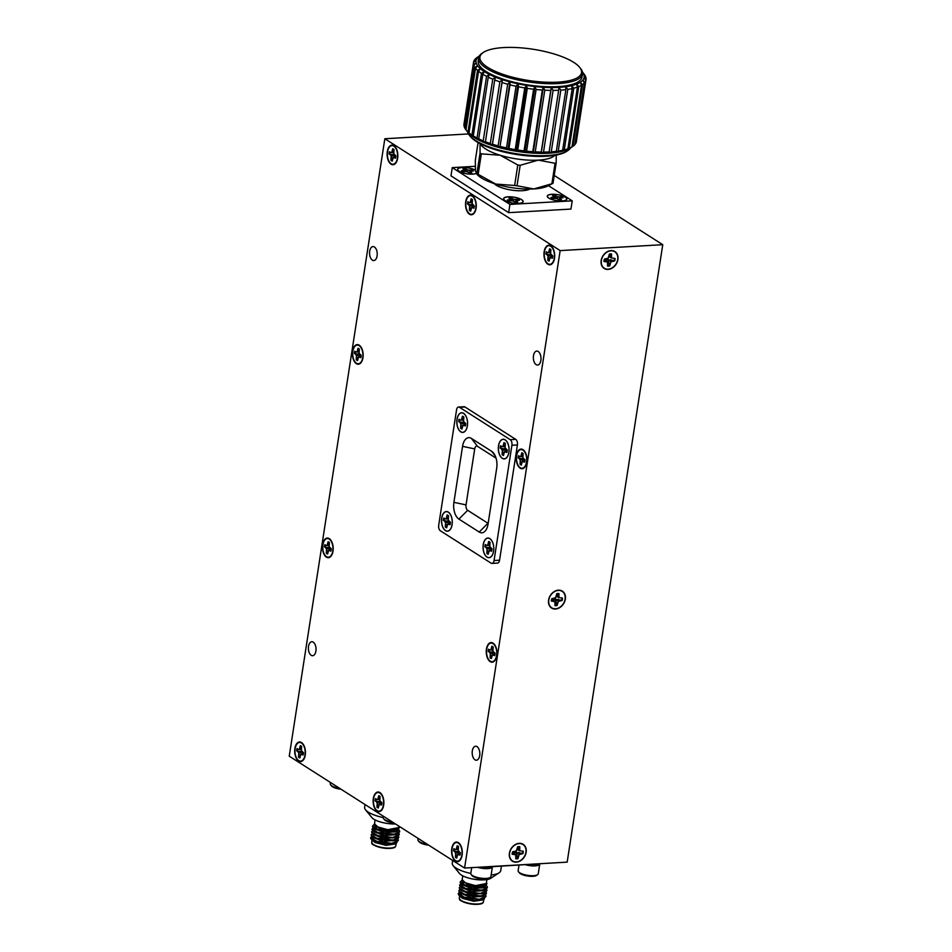 <?xml version="1.0" encoding="UTF-8"?>
<svg xmlns="http://www.w3.org/2000/svg" width="952" height="952" viewBox="0 0 952 952"><rect width="100%" height="100%" fill="white"/><g stroke="black" fill="none" stroke-linecap="round" stroke-linejoin="round"><path stroke-width="1.43" d="M374.6 823.183L375.457 826.217L386.976 829.501L377.968 827.109L374.505 823.789L375.1 819.91M398.864 826.122L398.65 827.217C398.9 830.025 395.508 831.548 388.44 831.798A13.899 4.26 -171.2 0 0 397.341 831.358L399.305 827.609L398.745 826.919M371.697 836.415L370.673 837.558A13.899 4.26 8.8 0 0 370.661 837.641A13.899 4.26 8.8 0 0 371.185 839.105A13.899 4.26 8.8 0 0 372.553 840.307L378.015 842.425L391.831 843.698L395.032 843.139L398.329 840.521M397.079 841.961L396.08 843.853L386.143 845.15L374.838 842.449L372.113 840.021M396.08 843.853L386.048 845.34L374.838 842.449L387.071 844.9L396.103 842.77M371.185 839.105L372.553 840.307M370.673 837.558L378.075 842.068L391.879 843.341L398.364 840.342L398.031 838.998M391.927 835.071L391.022 834.749M376.873 832.56L376.028 832.619M372.137 833.5L371.125 834.975L378.515 839.164L392.331 840.438L398.805 837.439L398.483 836.094M377.325 829.656L376.48 829.704M372.589 830.596L371.566 832.072L378.967 836.261L392.783 837.534L399.257 834.535L398.936 833.19M376.492 826.848L375.409 826.979M373.029 827.693L372.018 829.168L379.42 833.357L393.235 834.63L399.709 831.631L399.352 830.239M373.957 824.575L372.47 826.265L379.872 830.453L388.44 831.798M390.974 835.106L389.892 834.761M377.837 832.893L376.825 832.917M371.113 834.821L372.637 837.165L378.468 839.521L392.283 840.794L395.473 840.235L398.769 837.617M391.415 832.203L390.594 831.929M378.289 829.989L377.266 830.013M371.554 831.917L373.089 834.261L378.92 836.618L392.724 837.891L395.925 837.332L399.221 834.714M377.087 827.145L373.922 827.657M373.267 827.907L371.97 829.525L373.541 831.358L379.36 833.714L393.176 834.987L396.377 834.428L399.673 831.81M374.065 824.86L372.41 826.288L373.993 828.454L379.812 830.81L393.628 832.084L397.341 831.358M398.65 827.217C398.174 829.466 394.283 830.227 386.976 829.501L375.457 826.217L373.934 827.455L374.719 828.894M372.458 837.046L383.24 841.651L396.556 839.866M372.91 834.142L383.692 838.736L397.008 836.963M374.886 829.846L373.505 830.739M373.363 831.239L384.132 835.832L397.448 834.059M376.218 826.705L373.957 827.835M373.815 828.335L384.596 832.929L397.9 831.155M374.386 824.551L374.267 825.277L385.822 830.12L398.638 827.562M372.268 839.735L372.922 840.509M372.244 840.104L373.47 840.913L393.557 843.555L395.639 842.603M372.708 836.832L373.374 837.605M372.637 837.165L373.922 838.01L395.473 840.235M394.675 840.426L396.091 839.7M373.16 833.916L373.827 834.702M373.089 834.261L374.374 835.106L394.449 837.748L396.544 836.796M381.669 828.656L378.753 828.573M374.35 829.382L373.481 830.358L374.279 831.798M373.541 831.358L374.826 832.203L396.377 834.428M395.58 834.618L396.996 833.892M373.993 828.454L375.267 829.299L396.829 831.512M389.57 835.106A10.008 3.07 8.8 0 0 388.142 834.702M381.086 833.762A10.008 3.07 8.8 0 0 379.658 833.785M389.558 834.761A9.449 2.904 -171.2 0 1 390.582 835.106M378.813 833.559A9.449 2.904 -171.2 0 1 379.824 833.464M386.274 837.51A2.618 0.797 -171.2 0 1 383.882 837.248M385.798 837.474A2.618 0.797 -171.2 0 1 384.418 837.32M330.451 782.484L330.261 783.782A10.175 3.118 8.8 0 0 330.642 784.853A10.175 3.118 8.8 0 0 339.745 788.411M330.642 784.853L331.463 785.864A9.151 2.808 8.8 0 0 341.054 789.244M395.52 823.992A16.672 5.117 -171.2 0 1 371.851 817.554L365.544 809.819A24.514 7.521 -171.2 0 0 383.12 817.554A10.175 3.118 8.8 0 0 383.513 818.589A10.175 3.118 8.8 0 0 392.617 822.135M383.513 818.589L384.334 819.589A9.151 2.808 8.8 0 0 393.926 822.98M365.544 809.819A24.514 7.521 -171.2 0 1 364.628 807.225L365.044 804.547M462.255 879.101L463.112 882.147L474.632 885.431L465.635 883.039L462.16 879.719L462.767 875.84M486.912 879.577L486.317 883.147C486.567 885.955 483.164 887.478 476.107 887.716A13.899 4.26 -171.2 0 0 485.008 887.288L486.972 883.539L486.401 882.837M459.352 892.333L458.328 893.488A13.899 4.26 8.8 0 0 458.317 893.559A13.899 4.26 8.8 0 0 458.84 895.035A13.899 4.26 8.8 0 0 460.221 896.225L465.683 898.355L479.487 899.628L482.688 899.069L485.984 896.451M484.735 897.891L483.747 899.783L473.81 901.08L462.505 898.379L459.78 895.951M483.747 899.783L473.715 901.27L462.505 898.379L474.727 900.83L483.771 898.7M458.793 894.713L460.221 896.225M458.328 893.488L465.73 897.998L479.546 899.271L486.02 896.272L485.698 894.928M479.582 891.001L478.689 890.679M464.54 888.49L463.695 888.537M459.804 889.43L458.781 890.905L466.183 895.094L479.998 896.367L486.472 893.369L486.151 892.024M464.993 885.586L464.148 885.634M460.244 886.526L459.233 888.002L466.635 892.191L480.451 893.464L486.924 890.465L486.591 889.108M464.148 882.778L463.065 882.909M460.697 883.623L459.685 885.098L467.087 889.287L480.891 890.56L487.376 887.562L487.019 886.169M461.625 880.493L460.137 882.195L467.527 886.383L476.107 887.716M478.63 891.036L477.559 890.691M465.504 888.823L464.481 888.847M458.769 890.751L460.304 893.095L466.123 895.451L479.939 896.724L483.14 896.153L486.436 893.547M479.082 888.133L478.261 887.859M465.945 885.919L464.933 885.943M459.221 887.847L460.756 890.191L466.575 892.536L480.391 893.809L483.592 893.25L486.888 890.644M463.493 883.194L461.589 883.587M460.923 883.837L459.626 885.443L461.208 887.288L467.027 889.632L480.843 890.905L484.044 890.346L487.329 887.74M461.732 880.79L460.078 882.218L461.649 884.384L467.48 886.728L481.295 888.002L485.008 887.288M486.317 883.147C485.841 885.396 481.95 886.157 474.632 885.431L463.112 882.147L461.601 883.385L462.386 884.824M460.125 892.976L470.895 897.569L484.211 895.796M460.578 890.072L471.347 894.666L484.663 892.893M462.553 885.765L461.161 886.669M461.03 887.169L471.799 891.762L485.115 889.989M463.315 882.766L461.613 883.765M461.47 884.265L472.252 888.859L485.568 887.074M462.041 880.481L461.934 881.207L473.477 886.05L486.305 883.492M459.923 895.653L460.589 896.439M459.899 896.034L461.137 896.843L481.212 899.485L483.307 898.533M460.375 892.75L461.042 893.535M460.304 893.095L461.589 893.94L483.14 896.153M482.343 896.356L483.759 895.63M460.827 889.846L461.482 890.632M460.756 890.191L462.041 891.036L482.117 893.666L484.199 892.726M469.324 884.575L466.409 884.503M462.017 885.312L461.149 886.288L461.934 887.728M461.208 887.288L462.482 888.133L484.044 890.346M483.247 890.548L484.651 889.822M461.649 884.384L462.934 885.229L484.485 887.442M477.238 891.036A10.008 3.07 8.8 0 0 475.798 890.632M468.753 889.692A10.008 3.07 8.8 0 0 467.325 889.715M477.226 890.679A9.449 2.904 -171.2 0 1 478.237 891.036M466.48 889.489A9.449 2.904 -171.2 0 1 467.492 889.394M473.941 893.44A2.618 0.797 -171.2 0 1 471.537 893.178M473.453 893.392A2.618 0.797 -171.2 0 1 472.085 893.25M483.913 866.927L482.878 866.986M540.748 863.666L483.878 867.201M418.118 838.414L417.916 839.7A10.175 3.118 8.8 0 0 418.297 840.783A10.175 3.118 8.8 0 0 427.4 844.329M418.297 840.783L419.118 841.794A9.151 2.808 8.8 0 0 428.721 845.174M528.967 864.606A10.389 3.189 8.8 0 0 539.475 863.999M525.659 864.797A10.175 3.118 8.8 0 0 535.06 865.892A10.175 3.118 8.8 0 0 539.76 864.035A10.175 3.118 8.8 0 0 539.76 863.988M518.995 865.178L518.138 870.711A10.175 3.118 8.8 0 0 518.519 871.794A10.175 3.118 8.8 0 0 527.705 875.352A10.175 3.118 8.8 0 0 537.547 874.745A10.175 3.118 8.8 0 0 538.237 873.829L539.76 864.035M518.519 871.794L519.34 872.794A9.151 2.808 8.8 0 0 527.61 876.007A9.151 2.808 8.8 0 0 536.464 875.447L537.547 874.745M480.522 867.129A10.389 3.189 8.8 0 0 492.125 866.725M477.559 867.296A10.175 3.118 8.8 0 0 487.721 868.617A10.175 3.118 8.8 0 0 492.41 866.76A10.175 3.118 8.8 0 0 492.422 866.713L490.899 876.554A10.175 3.118 8.8 0 1 490.209 877.458A10.175 3.118 8.8 0 1 480.367 878.077A10.175 3.118 8.8 0 1 471.18 874.519A10.175 3.118 8.8 0 1 470.788 873.436A24.514 7.521 -171.2 0 1 453.212 865.749A24.514 7.521 -171.2 0 1 452.283 863.155L452.7 860.477M471.18 874.519L471.99 875.519A9.151 2.808 8.8 0 0 480.272 878.732A9.151 2.808 8.8 0 0 489.126 878.172L490.209 877.458M501.418 866.189L500.728 870.652A24.514 7.521 -171.2 0 1 499.062 872.841A24.514 7.521 -171.2 0 1 491.137 875.007M499.062 872.841L490.708 878.315A16.672 5.117 -171.2 0 1 474.584 879.327A16.672 5.117 -171.2 0 1 459.518 873.484L453.212 865.749M475.238 166.302L452.26 167.623L450.986 175.858L508.654 212.653L570.95 209.071L572.223 200.836L548.435 185.664M560.157 250.602L384.834 138.742L289.241 756.186L464.576 868.046L560.157 250.602L662.759 244.7L554.219 175.454M384.834 138.742L468.443 133.934M503.537 455.115A6.319 3.439 86.7 0 1 502.68 454.461L503.775 453.557M505.5 452.129L506.88 449.856L500.8 448.13A6.319 3.439 86.7 0 1 501.085 446.06M500.8 448.13L502.347 450.32L502.109 454.628A6.497 3.534 -93.3 0 0 503.477 455.496L504.489 451.688L506.88 452.438A6.497 3.534 -93.3 0 0 507.261 449.998L505.084 447.845L505.322 443.537A6.497 3.534 -93.3 0 0 503.965 442.668L502.942 446.476L501.882 446.571L505.012 446.702M505.31 443.668L504.643 442.966M446.726 527.42A6.319 3.439 86.7 0 1 445.881 526.765L446.976 525.861M448.701 524.433L450.082 522.16L443.989 520.435A6.319 3.439 86.7 0 1 444.286 518.364M443.989 520.435L445.536 522.624L445.298 526.932A6.497 3.534 -93.3 0 0 446.666 527.801L447.69 523.993L450.082 524.742A6.497 3.534 -93.3 0 0 450.451 522.303L448.285 520.149L448.523 515.841A6.497 3.534 -93.3 0 0 447.166 514.972L446.131 518.78L445.084 518.876L448.213 519.007M448.499 515.972L447.845 515.27M462.029 428.638A6.319 3.439 86.7 0 1 461.173 427.983L462.267 427.079M463.993 425.639L465.373 423.366L459.28 421.653A6.319 3.439 86.7 0 1 459.578 419.57M459.28 421.653L460.839 423.83L460.601 428.138A6.497 3.534 -93.3 0 0 461.97 429.019L462.981 425.199L465.373 425.96A6.497 3.534 -93.3 0 0 465.754 423.509L463.576 421.367L463.814 417.047A6.497 3.534 -93.3 0 0 462.458 416.179L461.434 419.987L460.375 420.082L463.505 420.225M463.802 417.178L463.136 416.476M488.257 553.921A6.319 3.439 86.7 0 1 487.412 553.267L488.495 552.362M490.22 550.922L491.601 548.649L485.52 546.936A6.319 3.439 86.7 0 1 485.806 544.853M485.52 546.936L487.067 549.114L486.829 553.421A6.497 3.534 -93.3 0 0 488.197 554.302L489.221 550.482L491.601 551.244A6.497 3.534 -93.3 0 0 491.982 548.792L489.816 546.65L490.054 542.331A6.497 3.534 -93.3 0 0 488.685 541.462L487.662 545.27L486.603 545.365L489.733 545.508M490.03 542.462L489.364 541.759M513.164 851.802A2.035 1.595 122.5 0 0 516.555 850.505M552.35 598.641A2.035 1.595 122.5 0 0 555.754 597.356M604.948 259.051A2.035 1.595 122.5 0 0 608.34 257.766M505.095 445.036L503.584 445.048M505 446.571L502.942 446.476M501.882 446.571L500.55 445.726A6.497 3.534 -93.3 0 0 500.169 448.166M504.441 448.594L501.514 449.011M506.88 449.856L502.347 450.32M504.274 452.176L502.477 452.248M507.142 451.248L504.489 451.688M507.13 451.331L505.548 451.593M448.297 517.341L446.785 517.352M448.202 518.876L446.131 518.78M445.084 518.876L443.751 518.031A6.497 3.534 -93.3 0 0 443.37 520.47M447.642 520.899L444.703 521.315M450.082 522.16L445.536 522.624M447.476 524.481L445.667 524.552M450.344 523.552L447.69 523.993M450.32 523.636L448.749 523.897M463.588 418.559L462.077 418.559M463.493 420.082L461.434 419.987M460.375 420.082L459.042 419.237A6.497 3.534 -93.3 0 0 458.662 421.677M462.934 422.105L459.995 422.533M465.373 423.366L460.839 423.83M462.767 425.687L460.97 425.758M465.635 424.759L462.981 425.199M465.623 424.854L464.04 425.104M489.816 543.842L488.317 543.842M489.721 545.365L487.662 545.27M486.603 545.365L485.27 544.52A6.497 3.534 -93.3 0 0 484.901 546.96M489.161 547.388L486.234 547.817M491.601 548.649L487.067 549.114M488.995 550.97L487.198 551.041M491.863 550.042L489.221 550.482M491.851 550.137L490.268 550.387M517.341 848.006L519.768 846.697L519.768 850.731L523.267 851.219A6.497 5.069 -57.5 0 1 522.898 853.658L519.173 854.563L517.924 858.668A6.497 5.069 -57.5 0 1 515.746 858.787L515.758 854.765L512.247 854.265A6.497 5.069 -57.5 0 1 512.616 851.826L516.341 850.921L517.602 846.828A6.497 5.069 -57.5 0 1 519.625 846.673A6.497 5.069 -57.5 0 1 519.768 846.697M515.794 858.466A6.319 4.939 122.5 0 0 517.567 858.299L516.222 852.528L522.434 853.397A6.319 4.939 122.5 0 0 522.803 851.243M512.057 854.003L513.378 852.694L515.758 854.765M556.527 594.845L558.955 593.548L558.955 597.57L562.465 598.07A6.497 5.069 -57.5 0 1 562.085 600.51L558.36 601.414L557.11 605.508A6.497 5.069 -57.5 0 1 554.933 605.639L554.945 601.605L551.434 601.117A6.497 5.069 -57.5 0 1 551.815 598.677L555.54 597.773L556.789 593.667A6.497 5.069 -57.5 0 1 558.812 593.524A6.497 5.069 -57.5 0 1 558.955 593.548M554.98 605.317A6.319 4.939 122.5 0 0 556.753 605.151L555.409 599.379L561.62 600.248A6.319 4.939 122.5 0 0 561.989 598.094M551.244 600.843L552.565 599.534L554.945 601.605M609.125 255.255L611.553 253.958L611.553 257.98L615.063 258.468A6.497 5.069 -57.5 0 1 614.683 260.919L610.958 261.824L609.708 265.917A6.497 5.069 -57.5 0 1 607.531 266.048L607.543 262.014L604.032 261.526A6.497 5.069 -57.5 0 1 604.401 259.087L608.138 258.182L609.387 254.077A6.497 5.069 -57.5 0 1 611.41 253.934A6.497 5.069 -57.5 0 1 611.553 253.958M607.578 265.727A6.319 4.939 122.5 0 0 609.351 265.56L608.007 259.789L614.218 260.658A6.319 4.939 122.5 0 0 614.587 258.504M603.842 261.253L605.163 259.944L607.543 262.014M505.131 439.919A9.734 5.307 86.7 0 1 506.25 440.883A9.734 5.307 86.7 0 1 507.166 456.936A9.734 5.307 86.7 0 1 498.515 450.474A9.734 5.307 86.7 0 1 505.131 439.919M448.332 512.224A9.734 5.307 86.7 0 1 449.439 513.188A9.734 5.307 86.7 0 1 450.367 529.241A9.734 5.307 86.7 0 1 441.716 522.779A9.734 5.307 86.7 0 1 448.332 512.224M463.624 413.442A9.734 5.307 86.7 0 1 464.731 414.406A9.734 5.307 86.7 0 1 465.659 430.447A9.734 5.307 86.7 0 1 457.008 423.997A9.734 5.307 86.7 0 1 463.624 413.442M489.852 538.725A9.734 5.307 86.7 0 1 490.97 539.677A9.734 5.307 86.7 0 1 491.887 555.73A9.734 5.307 86.7 0 1 483.235 549.268A9.734 5.307 86.7 0 1 489.852 538.725M521.41 464.707A6.057 3.296 86.7 0 1 520.601 464.076L521.648 463.207M523.303 461.839L524.623 459.661L518.792 458.007A6.057 3.296 86.7 0 1 519.066 456.02M518.792 458.007L520.268 460.102L520.042 464.231A6.224 3.391 -93.3 0 0 521.351 465.064L522.327 461.411L524.623 462.137A6.224 3.391 -93.3 0 0 524.98 459.792L522.898 457.733L523.136 453.604A6.224 3.391 -93.3 0 0 521.827 452.771L520.839 456.424L519.828 456.508L522.827 456.639M523.112 453.723L522.481 453.057M470.74 210.761A6.057 3.296 86.7 0 1 469.931 210.13L470.966 209.261M472.632 207.893L473.953 205.715L468.11 204.061A6.057 3.296 86.7 0 1 468.396 202.074M468.11 204.061L469.598 206.156L469.372 210.285A6.224 3.391 -93.3 0 0 470.681 211.118L471.656 207.465L473.953 208.19A6.224 3.391 -93.3 0 0 474.31 205.846L472.228 203.787L472.454 199.658A6.224 3.391 -93.3 0 0 471.157 198.825A6.224 3.391 -93.3 0 0 471.145 198.825L470.169 202.478L469.157 202.562L472.156 202.693M472.442 199.777L471.811 199.111M392.307 160.721A6.057 3.296 86.7 0 1 391.498 160.091L392.533 159.222M394.188 157.853L395.52 155.676L389.677 154.022A6.057 3.296 86.7 0 1 389.963 152.034M389.677 154.022L391.165 156.116L390.939 160.245A6.224 3.391 -93.3 0 0 392.248 161.078L393.224 157.425L395.508 158.151A6.224 3.391 -93.3 0 0 395.877 155.807L393.795 153.748L394.021 149.619A6.224 3.391 -93.3 0 0 392.724 148.786A6.224 3.391 -93.3 0 0 392.712 148.774L391.736 152.439L390.725 152.522L393.723 152.653M394.009 149.738L393.366 149.071M357.619 360.213A6.057 3.296 86.7 0 1 356.81 359.582L357.857 358.714M359.511 357.345L360.832 355.167L355.001 353.513A6.057 3.296 86.7 0 1 355.274 351.526M355.001 353.513L356.476 355.608L356.25 359.737A6.224 3.391 -93.3 0 0 357.559 360.57L358.547 356.917L360.832 357.643A6.224 3.391 -93.3 0 0 361.189 355.298L359.106 353.24L359.344 349.11A6.224 3.391 -93.3 0 0 358.035 348.265L357.048 351.931L356.048 352.014L359.035 352.145M359.32 349.229L358.69 348.563M327.666 553.671A6.057 3.296 86.7 0 1 326.857 553.041L327.904 552.184M329.559 550.803L330.88 548.626L325.048 546.983A6.057 3.296 86.7 0 1 325.322 544.996M325.048 546.983L326.536 549.066L326.298 553.195A6.224 3.391 -93.3 0 0 327.619 554.04L328.595 550.387L330.88 551.101A6.224 3.391 -93.3 0 0 331.237 548.768L329.166 546.71L329.392 542.569A6.224 3.391 -93.3 0 0 328.083 541.736L327.095 545.389L326.096 545.484L329.083 545.615M329.368 542.699L328.738 542.021M299.904 757.578A6.057 3.296 86.7 0 1 299.095 756.947L300.142 756.09M301.796 754.71L303.117 752.532L297.286 750.89A6.057 3.296 86.7 0 1 297.56 748.903M297.286 750.89L298.761 752.972L298.535 757.102A6.224 3.391 -93.3 0 0 299.856 757.947L300.832 754.293L303.117 755.007A6.224 3.391 -93.3 0 0 303.474 752.675L301.391 750.616L301.629 746.475A6.224 3.391 -93.3 0 0 300.32 745.642L299.333 749.295L298.333 749.391L301.32 749.521M301.605 746.594L300.975 745.928M378.337 807.617A6.057 3.296 86.7 0 1 377.527 806.987L378.575 806.13M380.229 804.749L381.55 802.572L375.719 800.929A6.057 3.296 86.7 0 1 375.992 798.942M375.719 800.929L377.206 803.012L376.968 807.153A6.224 3.391 -93.3 0 0 378.289 807.986L379.265 804.333L381.55 805.047A6.224 3.391 -93.3 0 0 381.907 802.714L379.836 800.656L380.062 796.515A6.224 3.391 -93.3 0 0 378.753 795.682L377.765 799.335L376.766 799.43L379.753 799.561M380.038 796.645L379.408 795.967M456.781 857.657A6.057 3.296 86.7 0 1 455.96 857.026L457.008 856.169M458.662 854.789L459.983 852.623L454.152 850.969A6.057 3.296 86.7 0 1 454.425 848.982M454.152 850.969L455.639 853.052L455.413 857.193A6.224 3.391 -93.3 0 0 456.722 858.026L457.698 854.372L459.983 855.098A6.224 3.391 -93.3 0 0 460.351 852.754L458.269 850.695L458.495 846.554A6.224 3.391 -93.3 0 0 457.186 845.721L456.21 849.374L455.199 849.47L458.198 849.601M458.471 846.685L457.841 846.007M549.161 260.788A6.057 3.296 86.7 0 1 548.352 260.17L549.387 259.301M551.041 257.921L552.374 255.755L546.531 254.101A6.057 3.296 86.7 0 1 546.817 252.113M546.531 254.101L548.019 256.183L547.793 260.324A6.224 3.391 -93.3 0 0 549.102 261.157L550.077 257.504L552.362 258.23A6.224 3.391 -93.3 0 0 552.731 255.886L550.649 253.827L550.875 249.686A6.224 3.391 -93.3 0 0 549.578 248.853A6.224 3.391 -93.3 0 0 549.566 248.853L548.59 252.506L547.578 252.601L550.577 252.732M550.863 249.817L550.232 249.15M491.458 658.165A6.057 3.296 86.7 0 1 490.649 657.546L491.696 656.678M493.35 655.297L494.671 653.131L488.84 651.477A6.057 3.296 86.7 0 1 489.114 649.49M488.84 651.477L490.316 653.56L490.09 657.701A6.224 3.391 -93.3 0 0 491.41 658.534L492.386 654.881L494.671 655.607A6.224 3.391 -93.3 0 0 495.028 653.262L492.957 651.204L493.184 647.062A6.224 3.391 -93.3 0 0 491.875 646.229L490.887 649.883L489.887 649.978L492.874 650.109M493.16 647.193L492.529 646.527M512.652 852.718L514.366 854.146M516.246 855.086L518.293 856.288M516.222 852.528L519.173 854.563M518.971 852.349L520.78 853.777M517.079 849.505L519.768 850.731M517.412 848.03L519.399 849.077M551.839 599.57L553.552 600.998M555.433 601.938L557.479 603.128M555.409 599.379L558.36 601.414M558.158 599.201L559.966 600.629M556.265 596.357L558.955 597.57M556.599 594.881L558.598 595.928M604.437 259.979L606.15 261.407M608.03 262.347L610.077 263.537M608.007 259.789L610.958 261.824M610.756 259.61L612.564 261.038M608.863 256.754L611.553 257.98M609.197 255.291L611.184 256.338M522.91 455.044L521.47 455.044M522.815 456.508L520.839 456.424M519.828 456.508L518.554 455.699A6.224 3.391 -93.3 0 0 518.197 458.043M522.279 458.447L519.471 458.852M524.623 459.661L520.268 460.102M522.124 461.887L520.399 461.946M524.873 460.994L522.327 461.411M524.861 461.077L523.338 461.327M472.24 201.098L470.8 201.098M472.144 202.562L470.169 202.478M469.157 202.562L467.884 201.753A6.224 3.391 -93.3 0 0 467.527 204.097M471.609 204.501L468.8 204.906M473.953 205.715L469.598 206.156M471.454 207.941L469.729 208M474.203 207.048L471.656 207.465M474.179 207.131L472.668 207.381M393.807 151.059L392.355 151.059M393.712 152.522L391.736 152.439M390.725 152.522L389.451 151.713A6.224 3.391 -93.3 0 0 389.082 154.045M393.176 154.462L390.368 154.867M395.52 155.676L391.165 156.116M393.009 157.901L391.296 157.961M395.758 157.009L393.224 157.425M395.746 157.092L394.235 157.33M359.118 350.55L357.678 350.55M359.023 352.014L357.048 351.931M356.048 352.014L354.763 351.205A6.224 3.391 -93.3 0 0 354.406 353.537M358.499 353.954L355.679 354.358M360.832 355.167L356.476 355.608M358.333 357.381L356.607 357.452M361.082 356.5L358.547 356.917M361.07 356.583L359.547 356.822M329.166 544.008L327.726 544.02M329.083 545.472L327.095 545.389M326.096 545.484L324.81 544.663A6.224 3.391 -93.3 0 0 324.453 547.007M328.547 547.412L325.727 547.817M330.88 548.626L326.536 549.066M328.38 550.851L326.655 550.922M331.129 549.97L328.595 550.387M331.118 550.042L329.594 550.292M301.403 747.915L299.963 747.927M301.32 749.379L299.333 749.295M298.333 749.391L297.048 748.569A6.224 3.391 -93.3 0 0 296.691 750.914M300.784 751.318L297.964 751.723M303.117 752.532L298.761 752.972M300.618 754.757L298.892 754.829M303.367 753.865L300.832 754.293M303.355 753.948L301.832 754.198M379.836 797.954L378.396 797.966M379.753 799.418L377.765 799.335M376.766 799.43L375.481 798.609A6.224 3.391 -93.3 0 0 375.124 800.953M379.217 801.358L376.397 801.774M381.55 802.572L377.206 803.012M379.051 804.797L377.325 804.868M381.8 803.916L379.265 804.333M381.788 803.988L380.264 804.238M458.269 847.994L456.829 848.006M458.186 849.458L456.21 849.374M455.199 849.47L453.925 848.648A6.224 3.391 -93.3 0 0 453.557 850.993M457.65 851.397L454.842 851.814M459.983 852.623L455.639 853.052M457.484 854.837L455.758 854.908M460.232 853.956L457.698 854.372M460.221 854.027L458.709 854.277M550.661 251.138L549.209 251.138M550.565 252.601L548.59 252.506M547.578 252.601L546.305 251.78A6.224 3.391 -93.3 0 0 545.936 254.125M550.03 254.529L547.221 254.946M552.374 255.755L548.019 256.183M549.863 257.968L548.15 258.04M552.612 257.088L550.077 257.504M552.6 257.171L551.089 257.409M492.957 648.514L491.518 648.514M492.874 649.978L490.887 649.883M489.887 649.978L488.602 649.157A6.224 3.391 -93.3 0 0 488.245 651.501M492.339 651.906L489.518 652.322M494.671 653.131L490.316 653.56M492.172 655.345L490.447 655.416M494.921 654.464L492.386 654.881M494.909 654.548L493.386 654.786M519.173 843.579A9.734 7.604 122.5 0 0 509.986 857.728A9.734 7.604 122.5 0 0 524.112 856.919A9.734 7.604 122.5 0 0 519.173 843.579M558.36 590.43A9.734 7.604 122.5 0 0 549.173 604.579A9.734 7.604 122.5 0 0 563.298 603.77A9.734 7.604 122.5 0 0 558.36 590.43M610.958 250.84A9.734 7.604 122.5 0 0 601.771 264.989A9.734 7.604 122.5 0 0 615.896 264.18A9.734 7.604 122.5 0 0 610.958 250.84M522.945 450.141A9.33 5.081 86.7 0 1 524.005 451.058A9.33 5.081 86.7 0 1 524.897 466.444A9.33 5.081 86.7 0 1 516.603 460.256A9.33 5.081 86.7 0 1 522.945 450.141M472.275 196.195A9.33 5.081 86.7 0 1 473.334 197.112A9.33 5.081 86.7 0 1 474.227 212.498A9.33 5.081 86.7 0 1 465.933 206.31A9.33 5.081 86.7 0 1 472.275 196.195M393.842 146.156A9.33 5.081 86.7 0 1 394.901 147.072A9.33 5.081 86.7 0 1 395.794 162.459A9.33 5.081 86.7 0 1 387.5 156.271A9.33 5.081 86.7 0 1 393.842 146.156M359.154 345.647A9.33 5.081 86.7 0 1 360.225 346.564A9.33 5.081 86.7 0 1 361.105 361.95A9.33 5.081 86.7 0 1 352.811 355.762A9.33 5.081 86.7 0 1 359.154 345.647M329.202 539.106A9.33 5.081 86.7 0 1 330.273 540.034A9.33 5.081 86.7 0 1 331.153 555.409A9.33 5.081 86.7 0 1 322.859 549.221A9.33 5.081 86.7 0 1 329.202 539.106M301.439 743.012A9.33 5.081 86.7 0 1 302.51 743.94A9.33 5.081 86.7 0 1 303.39 759.315A9.33 5.081 86.7 0 1 295.096 753.127A9.33 5.081 86.7 0 1 301.439 743.012M379.872 793.052A9.33 5.081 86.7 0 1 380.943 793.98A9.33 5.081 86.7 0 1 381.823 809.355A9.33 5.081 86.7 0 1 373.529 803.167A9.33 5.081 86.7 0 1 379.872 793.052M458.305 843.091A9.33 5.081 86.7 0 1 459.376 844.019A9.33 5.081 86.7 0 1 460.256 859.394A9.33 5.081 86.7 0 1 451.974 853.206A9.33 5.081 86.7 0 1 458.305 843.091M550.696 246.235A9.33 5.081 86.7 0 1 551.755 247.151A9.33 5.081 86.7 0 1 552.648 262.526A9.33 5.081 86.7 0 1 544.354 256.338A9.33 5.081 86.7 0 1 550.696 246.235M492.993 643.611A9.33 5.081 86.7 0 1 494.064 644.528A9.33 5.081 86.7 0 1 494.945 659.903A9.33 5.081 86.7 0 1 486.65 653.715A9.33 5.081 86.7 0 1 492.993 643.611M496.052 458.15L477.547 446.357A4.236 2.309 -93.3 0 0 474.703 448.916L466.04 504.893A4.236 2.309 -93.3 0 0 467.658 510.308L487.948 523.255A4.236 2.309 -93.3 0 0 488.162 523.362M498.527 445.774A9.853 5.367 -93.3 0 0 504.286 458.912A9.853 5.367 -93.3 0 0 509.07 448.773A9.853 5.367 -93.3 0 0 503.156 439.253A9.853 5.367 -93.3 0 0 498.527 445.774M441.704 518.067A9.853 5.367 -93.3 0 0 447.464 531.216A9.853 5.367 -93.3 0 0 452.248 521.077A9.853 5.367 -93.3 0 0 446.333 511.545A9.853 5.367 -93.3 0 0 441.704 518.067M456.996 419.273A9.853 5.367 -93.3 0 0 462.755 432.422A9.853 5.367 -93.3 0 0 467.551 422.283A9.853 5.367 -93.3 0 0 461.625 412.763A9.853 5.367 -93.3 0 0 456.996 419.273M483.235 544.556A9.853 5.367 -93.3 0 0 488.983 557.705A9.853 5.367 -93.3 0 0 493.779 547.567A9.853 5.367 -93.3 0 0 487.852 538.047A9.853 5.367 -93.3 0 0 483.235 544.556M491.708 451.367L471.407 438.42A13.126 7.152 -93.3 0 0 462.565 446.345L453.902 502.335A13.126 7.152 -93.3 0 0 458.912 519.09L479.213 532.049A13.126 7.152 -93.3 0 0 486.341 529.395A13.126 7.152 -93.3 0 0 488.043 524.112L496.706 468.134A13.126 7.152 -93.3 0 0 493.85 453.485A13.126 7.152 -93.3 0 0 491.708 451.367L495.242 455.925M438.705 525.195A4.379 2.38 -93.3 0 0 440.371 530.788L491.125 563.168A4.379 2.38 -93.3 0 0 492.017 563.417A4.379 2.38 -93.3 0 0 494.064 560.526L511.914 445.262A4.379 2.38 -93.3 0 0 510.236 439.681L459.495 407.301A4.379 2.38 -93.3 0 0 458.602 407.039A4.379 2.38 -93.3 0 0 456.543 409.943L438.705 525.195M464.576 868.046L567.166 862.143L662.759 244.7M516.329 862.155A10.008 7.806 -57.5 0 1 512.402 861.179A10.008 7.806 -57.5 0 1 511.2 848.541A10.008 7.806 -57.5 0 1 523.16 844.317A10.008 7.806 -57.5 0 1 525.516 854.67A10.008 7.806 -57.5 0 1 516.329 862.155M555.516 609.006A10.008 7.806 -57.5 0 1 551.589 608.03A10.008 7.806 -57.5 0 1 550.387 595.393A10.008 7.806 -57.5 0 1 562.358 591.156A10.008 7.806 -57.5 0 1 564.703 601.521A10.008 7.806 -57.5 0 1 555.516 609.006M608.09 269.416A10.008 7.806 -57.5 0 1 604.163 268.44A10.008 7.806 -57.5 0 1 602.961 255.802A10.008 7.806 -57.5 0 1 614.921 251.566A10.008 7.806 -57.5 0 1 617.277 261.919A10.008 7.806 -57.5 0 1 608.09 269.416M533.489 355.703A6.997 3.82 -93.3 0 0 537.582 365.056A6.997 3.82 -93.3 0 0 540.986 357.845A6.997 3.82 -93.3 0 0 536.785 351.074A6.997 3.82 -93.3 0 0 533.489 355.703M472.323 750.866A6.997 3.82 -93.3 0 0 476.416 760.22A6.997 3.82 -93.3 0 0 479.82 753.008A6.997 3.82 -93.3 0 0 475.607 746.237A6.997 3.82 -93.3 0 0 472.323 750.866M369.697 251.209A6.997 3.82 -93.3 0 0 373.791 260.562A6.997 3.82 -93.3 0 0 377.206 253.351A6.997 3.82 -93.3 0 0 372.994 246.58A6.997 3.82 -93.3 0 0 369.697 251.209M308.531 646.372A6.997 3.82 -93.3 0 0 312.625 655.726A6.997 3.82 -93.3 0 0 316.028 648.514A6.997 3.82 -93.3 0 0 311.816 641.743A6.997 3.82 -93.3 0 0 308.531 646.372M492.017 563.417L497.515 563.096A4.379 2.38 -93.3 0 0 499.562 560.204L517.412 444.953A4.379 2.38 -93.3 0 0 515.734 439.36L464.981 406.98A4.379 2.38 -93.3 0 0 464.1 406.73L458.602 407.039M516.389 455.603A9.829 5.355 -93.3 0 0 522.136 468.729A9.829 5.355 -93.3 0 0 526.92 458.602A9.829 5.355 -93.3 0 0 521.006 449.094A9.829 5.355 -93.3 0 0 516.389 455.603M465.718 201.657A9.829 5.355 -93.3 0 0 471.466 214.783A9.829 5.355 -93.3 0 0 476.25 204.656A9.829 5.355 -93.3 0 0 470.336 195.148A9.829 5.355 -93.3 0 0 465.718 201.657M387.285 151.618A9.829 5.355 -93.3 0 0 393.033 164.744A9.829 5.355 -93.3 0 0 397.817 154.617A9.829 5.355 -93.3 0 0 391.903 145.109A9.829 5.355 -93.3 0 0 387.285 151.618M352.597 351.11A9.829 5.355 -93.3 0 0 358.345 364.223A9.829 5.355 -93.3 0 0 363.128 354.108A9.829 5.355 -93.3 0 0 357.214 344.6A9.829 5.355 -93.3 0 0 352.597 351.11M322.645 544.58A9.829 5.355 -93.3 0 0 328.392 557.693A9.829 5.355 -93.3 0 0 333.176 547.578A9.829 5.355 -93.3 0 0 327.262 538.07A9.829 5.355 -93.3 0 0 322.645 544.58M294.882 748.474A9.829 5.355 -93.3 0 0 300.63 761.6A9.829 5.355 -93.3 0 0 305.413 751.473A9.829 5.355 -93.3 0 0 299.499 741.977A9.829 5.355 -93.3 0 0 294.882 748.474M373.315 798.526A9.829 5.355 -93.3 0 0 379.063 811.639A9.829 5.355 -93.3 0 0 383.846 801.524A9.829 5.355 -93.3 0 0 377.932 792.016A9.829 5.355 -93.3 0 0 373.315 798.526M451.76 848.565A9.829 5.355 -93.3 0 0 457.495 861.679A9.829 5.355 -93.3 0 0 462.279 851.564A9.829 5.355 -93.3 0 0 456.377 842.056A9.829 5.355 -93.3 0 0 451.76 848.565M544.151 251.697A9.829 5.355 -93.3 0 0 549.899 264.823A9.829 5.355 -93.3 0 0 554.683 254.696A9.829 5.355 -93.3 0 0 548.768 245.188A9.829 5.355 -93.3 0 0 544.151 251.697M486.436 649.074A9.829 5.355 -93.3 0 0 492.184 662.187A9.829 5.355 -93.3 0 0 496.968 652.072A9.829 5.355 -93.3 0 0 491.053 642.564A9.829 5.355 -93.3 0 0 486.436 649.074M562.168 200.908A9.734 2.987 -171.2 0 1 547.674 197.028A9.734 2.987 -171.2 0 1 557.491 194.684A9.734 2.987 -171.2 0 1 566.142 199.896A9.734 2.987 -171.2 0 1 562.168 200.908M552.398 198.373L556.408 198.421L559.3 199.837A6.497 1.987 8.8 0 0 561.478 199.706L559.824 198.218L563.048 197.766A6.497 1.987 8.8 0 0 561.68 196.897L557.67 196.85L554.766 195.434A6.497 1.987 8.8 0 0 552.6 195.553L554.254 197.052L551.029 197.504A6.497 1.987 8.8 0 0 552.398 198.373M553.064 198.337L553.148 197.385M554.183 198.278L554.254 197.052M553.457 196.112A6.319 1.94 -171.2 0 1 553.612 196.1A6.319 1.94 -171.2 0 1 554.718 196.088L554.766 195.434M554.718 196.088L555.147 198.314M561.18 197.873L561.478 197.516A6.319 1.94 -171.2 0 1 562.073 197.826M561.478 197.516L561.68 196.897M559.407 199.837L559.824 198.218M559.907 199.837L560.145 198.861M555.647 198.349L556.099 196.279M557.337 198.754L557.67 196.85M559.229 199.789L559.562 197.016M476.06 173.371A9.734 2.987 -171.2 0 1 472.537 174.109A9.734 2.987 -171.2 0 1 458.043 170.23A9.734 2.987 -171.2 0 1 463.505 167.516A9.734 2.987 -171.2 0 1 475.381 170.253M462.767 171.574L466.777 171.61L469.669 173.026A6.497 1.987 8.8 0 0 471.847 172.907L470.193 171.419L473.418 170.955A6.497 1.987 8.8 0 0 472.049 170.087L468.039 170.039L465.135 168.623A6.497 1.987 8.8 0 0 462.969 168.754L464.624 170.241L461.399 170.694A6.497 1.987 8.8 0 0 462.767 171.574M463.434 171.538L463.517 170.575M464.552 171.467L464.624 170.241M463.826 169.301A6.319 1.94 -171.2 0 1 463.981 169.289A6.319 1.94 -171.2 0 1 465.088 169.278L465.135 168.623M465.088 169.278L465.516 171.503M471.549 171.062L471.847 170.705A6.319 1.94 -171.2 0 1 472.442 171.015M471.847 170.705L472.049 170.087M469.776 173.038L470.193 171.419M470.276 173.038L470.514 172.05M466.016 171.55L466.468 169.48M467.706 171.955L468.039 170.039M469.598 172.99L469.931 170.206M518.519 203.419A9.734 2.987 -171.2 0 1 504.013 199.539A9.734 2.987 -171.2 0 1 513.842 197.195A9.734 2.987 -171.2 0 1 522.493 202.407A9.734 2.987 -171.2 0 1 518.519 203.419M508.737 200.884L512.747 200.931L515.651 202.348A6.497 1.987 8.8 0 0 517.817 202.217L516.163 200.729L519.387 200.277A6.497 1.987 8.8 0 0 518.019 199.396L514.009 199.361L511.117 197.945A6.497 1.987 8.8 0 0 508.939 198.064L510.593 199.551L507.368 200.015A6.497 1.987 8.8 0 0 508.737 200.884M509.403 200.848L509.487 199.896M510.534 200.789L510.593 199.551M509.808 198.623A6.319 1.94 -171.2 0 1 509.951 198.611A6.319 1.94 -171.2 0 1 511.057 198.587L511.117 197.945M511.057 198.587L511.498 200.824M517.531 200.384L517.828 200.015A6.319 1.94 -171.2 0 1 518.412 200.336M517.828 200.015L518.019 199.396M515.746 202.348L516.163 200.729M516.246 202.348L516.484 201.372M511.998 200.86L512.45 198.79M513.687 201.265L514.009 199.361M515.579 202.3L515.901 199.527M584.004 73.947L582.529 72.15A54.669 16.779 8.8 0 0 582.374 71.959L583.85 73.732A56.894 17.457 -171.2 0 1 584.004 73.947L584.004 74.006M585.694 76.898L583.957 74.97A54.669 16.779 8.8 0 0 582.529 72.15L584.623 74.791A56.894 17.457 -171.2 0 1 585.694 76.898L585.623 77.314M585.992 79.706L584.052 77.647A54.669 16.779 8.8 0 0 583.957 74.97L585.92 77.719A56.894 17.457 -171.2 0 1 585.992 79.706L576.388 141.431M575.365 143.99A56.894 17.457 8.8 0 0 576.281 142.157L585.825 80.48A56.894 17.457 -171.2 0 1 584.921 82.312L574.853 144.359M572.925 146.31A56.894 17.457 8.8 0 0 574.806 144.68L584.361 83.002A56.894 17.457 -171.2 0 1 582.481 84.633L572.925 146.31L570.2 148.095A54.669 16.779 -171.2 0 1 570.105 148.155A54.669 16.779 -171.2 0 1 566.345 150.023L569.189 148.298A56.894 17.457 8.8 0 0 571.997 146.905L581.541 85.228A56.894 17.457 -171.2 0 1 578.745 86.62L569.189 148.298M564.25 149.892A56.894 17.457 8.8 0 0 567.904 148.798L577.447 87.108A56.894 17.457 -171.2 0 1 573.794 88.215L564.25 149.892L561.442 151.511A54.669 16.779 -171.2 0 1 555.516 152.582L558.229 151.082A56.894 17.457 8.8 0 0 562.632 150.285L572.188 88.596A56.894 17.457 -171.2 0 1 567.773 89.405L558.229 151.082M551.267 151.808A56.894 17.457 8.8 0 0 556.325 151.332L565.869 89.655A56.894 17.457 -171.2 0 1 560.811 90.131L551.267 151.808L548.709 153.224A54.669 16.779 -171.2 0 1 541.188 153.403L543.533 152.07A56.894 17.457 8.8 0 0 549.125 151.927L558.681 90.25A56.894 17.457 -171.2 0 1 553.088 90.392L543.533 152.07M535.238 151.856A56.894 17.457 8.8 0 0 541.212 152.058L550.768 90.38A56.894 17.457 -171.2 0 1 544.782 90.178L535.238 151.856L533.156 153.129A54.669 16.779 -171.2 0 1 524.79 152.415L526.563 151.166A56.894 17.457 8.8 0 0 532.787 151.713L542.331 90.023A56.894 17.457 -171.2 0 1 536.107 89.488L526.563 151.166M517.733 150.035A56.894 17.457 8.8 0 0 524.052 150.892L533.596 89.214A56.894 17.457 -171.2 0 1 527.289 88.358L517.733 150.035L516.293 151.261A54.669 16.779 -171.2 0 1 507.904 149.69L508.975 148.464A56.894 17.457 8.8 0 0 515.222 149.631L524.766 87.953A56.894 17.457 -171.2 0 1 518.519 86.787L508.975 148.464M500.478 146.513A56.894 17.457 8.8 0 0 506.512 147.941L516.055 86.263A56.894 17.457 -171.2 0 1 510.034 84.835L499.8 147.774A54.669 16.779 -171.2 0 1 492.184 145.525L492.481 144.216A56.894 17.457 8.8 0 0 498.134 145.894L507.69 84.216A56.894 17.457 -171.2 0 1 502.025 82.538L492.481 144.216M485.151 141.646A56.894 17.457 8.8 0 0 490.304 143.514L499.859 81.836A56.894 17.457 -171.2 0 1 494.707 79.968L485.258 143.014A54.669 16.779 -171.2 0 1 479.189 140.313L478.701 138.849A56.894 17.457 8.8 0 0 483.211 140.872L492.767 79.194A56.894 17.457 -171.2 0 1 488.245 77.171L478.701 138.849M475.119 59.452L475.167 59.131A56.894 17.457 -171.2 0 1 477.047 57.501L479.868 55.644M473.584 62.368L473.691 61.654A56.894 17.457 -171.2 0 1 474.608 59.821L477.345 57.834L475.167 59.131M473.608 64.415A56.894 17.457 -171.2 0 1 473.525 62.416L463.981 124.093A56.894 17.457 8.8 0 0 464.052 126.092L473.608 64.415L476.214 62.975A54.669 16.779 8.8 0 0 477.642 65.795L474.893 67.33A56.894 17.457 -171.2 0 1 473.834 65.236L464.278 126.913A56.894 17.457 8.8 0 0 465.349 129.008L474.893 67.33M477.535 70.341A56.894 17.457 -171.2 0 1 475.512 68.187L465.968 129.865A56.894 17.457 8.8 0 0 466.135 130.067A56.894 17.457 8.8 0 0 467.991 132.019L477.535 70.341L480.367 68.699A54.669 16.779 8.8 0 0 484.306 71.602L481.462 73.375A56.894 17.457 -171.2 0 1 478.535 71.21L468.979 132.887A56.894 17.457 8.8 0 0 471.918 135.053L481.462 73.375M571.997 146.905L570.105 148.155M567.904 148.798L566.345 150.023A54.669 16.779 -171.2 0 1 561.442 151.511L562.632 150.285M556.325 151.332L555.516 152.582A54.669 16.779 -171.2 0 1 548.709 153.224L549.125 151.927M541.212 152.058L541.188 153.403A54.669 16.779 -171.2 0 1 533.156 153.129L543.342 87.275A54.669 16.779 8.8 0 0 551.386 87.548A54.669 16.779 8.8 0 0 558.907 87.358A54.669 16.779 8.8 0 0 565.714 86.715A54.669 16.779 8.8 0 0 571.64 85.644A54.669 16.779 8.8 0 0 576.543 84.157A54.669 16.779 8.8 0 0 580.303 82.3A54.669 16.779 8.8 0 0 582.826 80.111A54.669 16.779 8.8 0 0 584.052 77.647L585.825 80.48M532.787 151.713L533.156 153.129M524.052 150.892L524.79 152.415A54.669 16.779 -171.2 0 1 516.293 151.261L526.492 85.394A54.669 16.779 8.8 0 0 534.976 86.549A54.669 16.779 8.8 0 0 543.342 87.275L542.331 90.023M515.222 149.631L516.293 151.261M506.512 147.941L507.904 149.69A54.669 16.779 -171.2 0 1 499.8 147.774L509.986 81.908A54.669 16.779 8.8 0 0 518.09 83.835A54.669 16.779 8.8 0 0 526.492 85.394L524.766 87.953M498.134 145.894L499.8 147.774M490.304 143.514L492.184 145.525A54.669 16.779 -171.2 0 1 485.258 143.014L483.211 140.872M465.349 129.008L465.98 129.805M467.991 132.019L470.169 134.553A54.669 16.779 -171.2 0 1 467.92 132.268L466.135 130.067M471.918 135.053L474.12 137.469A54.669 16.779 -171.2 0 1 470.169 134.553L468.979 132.887M584.921 82.312L582.826 80.111L584.361 83.002M582.481 84.633L580.303 82.3L581.541 85.228M578.745 86.62L576.543 84.157L577.447 87.108M573.794 88.215L571.64 85.644L572.188 88.596M567.773 89.405L565.714 86.715L565.869 89.655M560.811 90.131L558.907 87.358L558.681 90.25M553.088 90.392L551.386 87.548L550.768 90.38M544.782 90.178L543.342 87.275M536.107 89.488L534.976 86.549L533.596 89.214M527.289 88.358L526.492 85.394M518.519 86.787L518.09 83.835L516.055 86.263M510.034 84.835L509.986 81.908L507.69 84.216M502.025 82.538L502.382 79.671A54.669 16.779 8.8 0 0 509.986 81.908M494.707 79.968L495.457 77.16A54.669 16.779 8.8 0 0 502.382 79.671L499.859 81.836M479.344 55.989L479.344 55.989A54.669 16.779 8.8 0 0 477.345 57.834A54.669 16.779 8.8 0 0 476.119 60.297L473.691 61.654M473.525 62.416L476.119 60.297A54.669 16.779 8.8 0 0 476.214 62.975L473.834 65.236M475.512 68.187L477.642 65.795A54.669 16.779 8.8 0 0 480.367 68.699L478.535 71.21M488.245 77.171L489.387 74.446A54.669 16.779 8.8 0 0 495.457 77.16L492.767 79.194M553.005 183.272A43.768 13.435 -171.2 0 1 551.886 183.772L555.064 163.292A43.768 13.435 8.8 0 0 556.182 162.78L553.005 183.272L547.935 185.926A38.496 11.817 -171.2 0 1 533.81 188.936A38.496 11.817 -171.2 0 1 495.754 184.069A38.496 11.817 -171.2 0 1 477.702 175.049L476.155 173.49L476.892 173.538L480.07 153.046L480.046 143.621M452.26 167.623L509.927 204.418L572.223 200.836M475.369 170.146A9.889 3.034 8.8 0 0 462.208 167.504A9.889 3.034 8.8 0 0 457.65 169.313A9.889 3.034 8.8 0 0 464.885 173.431A9.889 3.034 8.8 0 0 476.119 173.454L475.929 173.538M551.839 194.303A9.889 3.034 8.8 0 0 547.281 196.124A9.889 3.034 8.8 0 0 556.599 200.634A9.889 3.034 8.8 0 0 566.833 199.146A9.889 3.034 8.8 0 0 561.989 195.672A9.889 3.034 8.8 0 0 551.839 194.303M508.166 196.814A9.889 3.034 8.8 0 0 503.608 198.635A9.889 3.034 8.8 0 0 512.914 203.145A9.889 3.034 8.8 0 0 523.16 201.657A9.889 3.034 8.8 0 0 518.316 198.183A9.889 3.034 8.8 0 0 508.166 196.814M494.147 183.569A19.254 5.914 8.8 0 0 511.343 190.067A19.254 5.914 8.8 0 0 529.693 189.067M508.654 212.653L509.927 204.418M517.019 185.783A43.768 13.435 -171.2 0 1 514.627 185.473L517.793 164.982A43.768 13.435 8.8 0 0 520.185 165.291L517.019 185.783L533.81 188.936L551.886 183.772M480.07 153.046A43.768 13.435 8.8 0 0 481.343 153.855L478.166 174.347L495.754 184.069L514.627 185.473M478.166 174.347A43.768 13.435 -171.2 0 1 476.892 173.538L475.464 171.134L475.322 160.4L478.082 142.55M557.824 82.146A51.408 15.779 8.8 0 0 579.59 67.271A51.408 15.779 8.8 0 0 533.132 49.266A51.408 15.779 8.8 0 0 483.414 52.384A51.408 15.779 8.8 0 0 498.253 72.59A51.408 15.779 8.8 0 0 557.824 82.146M478.654 57.87L478.19 60.94A52.515 16.125 8.8 0 0 527.622 84.906A52.515 16.125 8.8 0 0 581.981 77.005L582.457 73.935A52.515 16.125 -171.2 0 1 558.241 83.562A52.515 16.125 -171.2 0 1 504.37 76.315A52.515 16.125 -171.2 0 1 478.654 57.87A52.515 16.125 -171.2 0 1 482.224 53.157L483.414 52.384M579.59 67.271L580.482 68.365A52.515 16.125 -171.2 0 1 582.457 73.935M482.807 74.232L484.306 71.602A54.669 16.779 8.8 0 0 489.387 74.446L486.579 76.35A56.894 17.457 -171.2 0 1 482.807 74.232L473.263 135.91A56.894 17.457 8.8 0 0 477.035 138.028L486.579 76.35M477.035 138.028L479.189 140.313A54.669 16.779 -171.2 0 1 474.12 137.469L473.263 135.91M467.599 131.876A52.515 16.125 8.8 0 0 469.491 135.434A52.515 16.125 8.8 0 0 516.948 153.831A52.515 16.125 8.8 0 0 567.749 150.642A52.515 16.125 8.8 0 0 570.629 147.822M567.749 150.642L566.559 151.427A51.408 15.779 -171.2 0 1 516.841 154.545A51.408 15.779 -171.2 0 1 470.383 136.529L469.491 135.434M480.367 143.788A38.496 11.817 8.8 0 0 500.216 155.259A38.496 11.817 8.8 0 0 538.273 160.126A38.496 11.817 8.8 0 0 554.861 155.319M517.793 164.982L500.216 155.259L481.343 153.855M555.064 163.292L538.273 160.126L520.185 165.291M556.23 155.069L556.182 162.78M492.184 145.525L502.382 79.671M507.904 149.69L518.09 83.835M524.79 152.415L534.976 86.549M541.188 153.403L551.386 87.548M372.006 839.938L371.673 842.092A12.221 3.748 8.8 0 0 383.168 847.661A12.221 3.748 8.8 0 0 395.818 845.828L396.127 843.829M394.652 847.113A11.662 3.582 -171.2 0 1 383.109 848.018A11.662 3.582 -171.2 0 1 372.387 843.662M459.661 895.868L459.328 898.01A12.221 3.748 8.8 0 0 470.823 903.591A12.221 3.748 8.8 0 0 483.473 901.746L483.783 899.747M482.307 899.783A12.221 3.748 8.8 0 0 481.7 899.342M482.319 903.031A11.662 3.582 -171.2 0 1 470.776 903.948A11.662 3.582 -171.2 0 1 460.042 899.592M477.547 446.357L471.407 438.42M474.703 448.916L462.565 446.345M466.04 504.893L453.902 502.335M467.658 510.308L458.912 519.09M487.948 523.255L479.213 532.049M494.064 560.526L499.562 560.204M511.914 445.262L517.412 444.953M510.236 439.681L515.734 439.36M459.495 407.301L464.981 406.98M373.374 831.084L373.481 830.358M373.827 828.181L373.934 827.455M395.032 843.139L393.557 843.555M395.925 837.332L394.449 837.748M371.673 842.092C373.101 843.198 367.662 844.043 382.966 848.018C396.853 849.303 395.187 846.34 395.818 845.828M383.132 817.506L383.335 816.209M461.03 887.014L461.149 886.288M461.482 884.111L461.601 883.385M482.688 899.069L481.212 899.485M483.592 893.25L482.117 893.666M459.328 898.01C460.768 899.116 455.318 899.973 470.633 903.948C484.52 905.233 482.842 902.27 483.473 901.746M470.788 873.436L471.692 867.641M506.952 441.668L506.25 440.883M507.773 456.067L507.166 456.936M450.094 513.925L449.439 513.188M450.903 528.479L450.367 529.241M465.397 415.132L464.731 414.406M466.194 429.685L465.659 430.447M491.625 540.415L490.97 539.677M492.422 554.968L491.887 555.73M525.468 452.688L524.005 451.058M526.147 464.671L524.897 466.444M474.798 198.742L473.334 197.112M475.476 210.725L474.227 212.498M396.365 148.702L394.901 147.072M397.043 160.686L395.794 162.459M361.677 348.194L360.225 346.564M362.355 360.177L361.105 361.95M331.724 541.664L330.273 540.034M332.403 553.636L331.153 555.409M303.962 745.571L302.51 743.94M304.64 757.542L303.39 759.315M382.395 795.61L380.943 793.98M383.073 807.582L381.823 809.355M460.839 845.65L459.376 844.019M461.506 857.633L460.256 859.394M553.243 248.817L551.755 247.151M553.933 260.705L552.648 262.526M495.516 646.158L494.064 644.528M496.194 658.141L494.945 659.903"/></g></svg>
